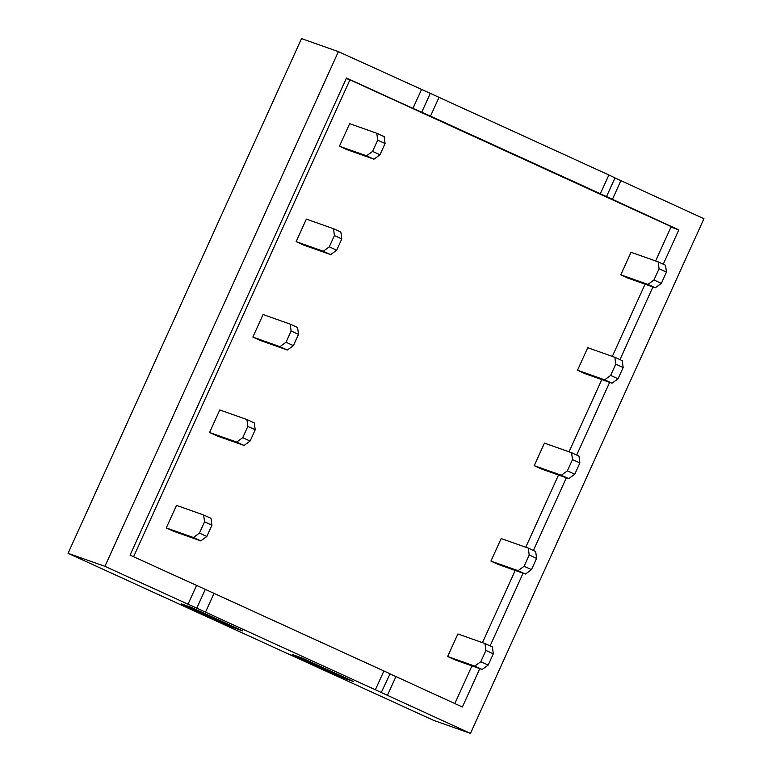 <?xml version="1.0" encoding="UTF-8"?>
<svg xmlns="http://www.w3.org/2000/svg" width="772" height="772" viewBox="0 0 772 772"><rect width="100%" height="100%" fill="white"/><g stroke="black" fill="none" stroke-linecap="round" stroke-linejoin="round"><path stroke-width="1.16" d="M600.355 193.753L430.506 116.128L439.027 97.34L608.876 174.974L600.355 193.753L678.81 229.902L663.254 264.198M606.483 196.677L615.004 177.888L608.876 174.974M614.966 177.956L703.948 218.708L470.476 733.4L381.272 692.513L390.043 673.792L205.294 589.383L196.773 608.172L381.522 692.581M470.476 733.4L433.613 720.363L68.052 553.292L301.524 38.6L338.387 51.637L439.027 97.34M181.42 603.878L191.157 607.323L242.852 630.956L233.115 627.511L181.42 603.878M196.773 608.172L104.915 566.33L338.387 51.637M68.052 553.292L104.915 566.33M292.192 654.511L301.929 657.956L353.624 681.579L343.887 678.134L292.192 654.511M652.929 286.943L619.964 359.627M609.648 382.362L576.674 455.046M566.358 477.791L533.394 550.475M523.069 573.22L490.104 645.894M479.788 668.639L462.38 707.017L390.014 673.869M205.294 589.383L130.053 555.136L346.483 78.02L412.952 108.389L421.473 89.61M412.952 108.389L430.506 116.128M678.81 229.902L670.964 227.122M233.491 626.671L233.115 627.511M344.264 677.305L343.887 678.134M620.794 274.813L628.176 278.19L655.303 287.782L647.92 284.405L620.794 274.813L631.023 252.27L658.149 261.862L665.532 265.24L666.448 272.101L659.066 268.733L653.952 280.004L661.334 283.372L666.448 272.101M296.139 241.646L306.368 219.103L333.494 228.695L340.877 232.073L341.793 238.934L336.679 250.205L330.648 254.615L303.521 245.023L296.139 241.646L323.265 251.238L329.297 246.828L334.411 235.566L333.494 228.695M346.811 149.594L339.429 146.217L349.648 123.674L376.775 133.276L384.157 136.644L385.083 143.515L379.969 154.786L373.938 159.186L346.811 149.594M209.569 432.494L216.951 435.871L244.077 445.463L236.695 442.086L209.569 432.494L219.788 409.951L246.915 419.543L254.306 422.921L255.223 429.782L247.841 426.414L242.726 437.685L250.109 441.053L255.223 429.782M133.585 556.757L349.938 79.815L671.186 226.63L655.611 260.965M645.083 284.164L612.321 356.394M601.793 379.592L569.032 451.813M558.513 475.012L525.751 547.242M515.223 570.44L482.461 642.661M471.933 665.86L454.833 703.572M534.224 465.661L544.443 443.118L571.569 452.71L578.961 456.088L579.878 462.959L574.764 474.22L568.732 478.63L541.606 469.038L534.224 465.661L561.35 475.253L567.381 470.852L572.496 459.581L571.569 452.71M490.934 561.09L501.163 538.547L528.289 548.139L535.672 551.517L536.588 558.378L531.483 569.649L525.442 574.059L498.326 564.457L490.934 561.09L518.06 570.682L524.091 566.272L529.206 555L528.289 548.139M447.654 656.509L457.873 633.966L484.999 643.558L492.382 646.936L493.308 653.807L488.193 665.078L482.162 669.478L455.036 659.886L447.654 656.509L474.77 666.101L480.811 661.701L485.916 650.429L484.999 643.558M166.279 527.913L173.671 531.29L200.788 540.882L193.405 537.515L166.279 527.913L176.508 505.38L203.634 514.972L211.017 518.35L211.933 525.211L204.551 521.833L199.437 533.105L206.828 536.482L211.933 525.211M252.859 337.065L260.241 340.442L287.367 350.034L279.975 346.667L252.859 337.065L263.078 314.522L290.204 324.124L297.587 327.492L298.513 334.363L291.121 330.985L286.016 342.257L293.399 345.634L298.513 334.363M604.63 379.834L610.671 375.424L618.054 378.801L623.168 367.53L615.776 364.152L614.859 357.291L587.733 347.699L577.514 370.232L584.896 373.609L612.022 383.202L604.63 379.834L577.514 370.232M346.261 78.512L349.938 79.815M568.732 478.63L561.35 475.253M567.381 470.852L574.764 474.22M579.878 462.959L572.496 459.581M525.442 574.059L518.06 570.682M524.091 566.272L531.483 569.649M536.588 558.378L529.206 555M482.162 669.478L474.77 666.101M480.811 661.701L488.193 665.078M493.308 653.807L485.916 650.429M204.551 521.833L203.634 514.972M193.405 537.515L199.437 533.105M206.828 536.482L200.788 540.882M250.109 441.053L244.077 445.463M247.841 426.414L246.915 419.543M236.695 442.086L242.726 437.685M293.399 345.634L287.367 350.034M291.121 330.985L290.204 324.124M279.975 346.667L286.016 342.257M373.938 159.186L366.555 155.809L339.429 146.217M366.555 155.809L372.587 151.409L377.701 140.137L376.775 133.276M385.083 143.515L377.701 140.137M372.587 151.409L379.969 154.786M330.648 254.615L323.265 251.238M341.793 238.934L334.411 235.566M329.297 246.828L336.679 250.205M661.334 283.372L655.303 287.782M647.92 284.405L653.952 280.004M659.066 268.733L658.149 261.862M615.776 364.152L610.671 375.424M618.054 378.801L612.022 383.202M614.859 357.291L622.242 360.669L623.168 367.53M620.862 180.735L612.341 199.523M387.39 695.427L395.911 676.648M196.513 585.514L187.992 604.302M214.066 593.253L205.545 612.032M375.404 689.666L383.925 670.878M421.724 112.258L430.245 93.48"/></g></svg>

